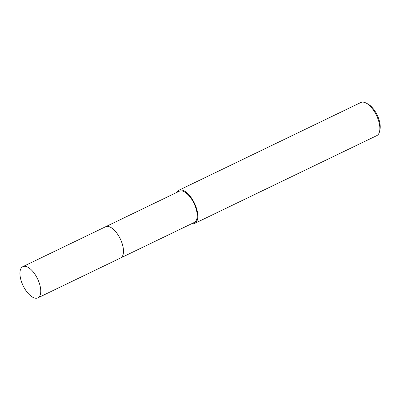 <?xml version="1.0" encoding="UTF-8"?>
<svg xmlns="http://www.w3.org/2000/svg" width="400" height="400" viewBox="0 0 400 400"><rect width="100%" height="100%" fill="white"/><g stroke="black" fill="none" stroke-linecap="round" stroke-linejoin="round"><path stroke-width="0.6" d="M123.43 252.75A17.32 7.995 -115.7 0 0 111.405 227.81M122.425 256.205A17.32 8 -115.7 0 0 120.29 238.895A17.32 8 -115.7 0 0 108.075 226.445M120.775 257.89L194.31 222.43A17.32 7.995 -115.7 0 0 194.965 205.565A17.32 7.995 -115.7 0 0 181.54 190.88A17.32 7.995 -115.7 0 0 179.265 191.23L105.73 226.69M191.76 223.66A18.375 8.485 -115.7 0 0 192.35 223.755A18.375 8.485 -115.7 0 0 194.765 223.38L376.8 135.61A18.375 8.485 -115.7 0 0 379.61 131.27A18.375 8.485 -115.7 0 0 365.985 103.01A18.375 8.485 -115.7 0 0 363.255 102.135A18.375 8.485 -115.7 0 0 360.84 102.51L178.805 190.28A18.375 8.485 -115.7 0 0 176.715 192.46M194.765 223.38A18.375 8.485 -115.7 0 0 195.465 205.485A18.375 8.485 -115.7 0 0 181.22 189.905A18.375 8.485 -115.7 0 0 178.805 190.28M379.61 131.27L380 129.34A16.535 7.635 -115.7 0 0 367.735 103.905L365.985 103.01M21.345 281.305A17.32 7.995 -115.7 0 0 37.865 297.865A17.32 7.995 -115.7 0 0 39.34 283.225A17.32 7.995 -115.7 0 0 22.82 266.665A17.32 7.995 -115.7 0 0 21.345 281.305M37.865 297.865L120.61 257.975A17.325 8 -115.7 0 0 122.085 243.33A17.325 8 -115.7 0 0 105.56 226.765L22.82 266.665"/></g></svg>
